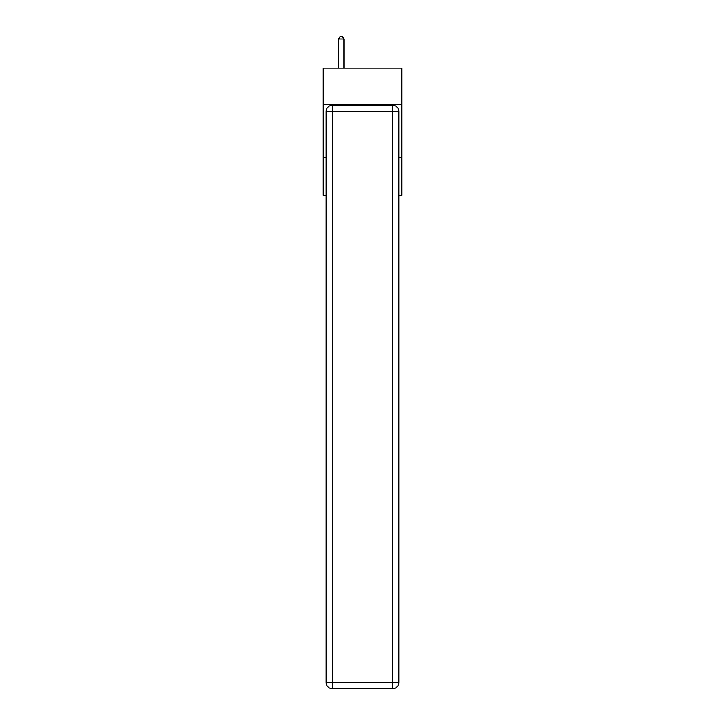 <?xml version="1.0" encoding="UTF-8"?>
<svg xmlns="http://www.w3.org/2000/svg" width="725" height="725" viewBox="0 0 725 725"><rect width="100%" height="100%" fill="white"/><g stroke="black" fill="none" stroke-linecap="round" stroke-linejoin="round"><path stroke-width="1.09" d="M401.75 104.192L401.75 68.123L323.25 68.123L323.25 104.192L401.75 104.192L401.75 195.433L398.886 195.433M326.114 157.234L323.25 157.234L323.25 104.192M401.75 157.234L398.886 157.234M323.25 157.234L323.25 195.433L326.114 195.433M332.476 105.252L392.524 105.252A6.362 6.362 0 0 1 398.886 111.614L398.886 682.388A6.362 6.362 0 0 1 392.524 688.75L332.476 688.75L332.476 682.388L392.524 682.388L392.524 111.614L332.476 111.614L332.476 682.388L326.114 682.388L326.114 111.614L332.476 111.614L332.476 105.252A6.362 6.362 0 0 0 326.114 111.614A6.362 6.362 0 0 1 332.476 105.252M326.114 682.388A6.362 6.362 0 0 0 332.476 688.75A6.362 6.362 0 0 1 326.114 682.388M343.931 68.123L343.931 39.005L338.629 39.005L338.629 68.123M338.629 39.005L340.224 36.25L342.345 36.25L343.931 39.005M392.524 688.75A6.362 6.362 0 0 0 398.886 682.388L392.524 682.388L392.524 688.75M398.886 111.614A6.362 6.362 0 0 0 392.524 105.252L392.524 111.614L398.886 111.614"/></g></svg>

